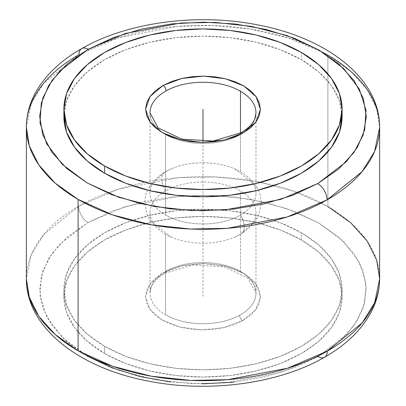 <?xml version="1.0" encoding="UTF-8"?>
<svg xmlns="http://www.w3.org/2000/svg" width="406" height="406" viewBox="0 0 406 406"><rect width="100%" height="100%" fill="white"/><g stroke="black" fill="none" stroke-linecap="round" stroke-linejoin="round"><path stroke-width="0.3" stroke-dasharray="2.03 1.52" d="M236.175 169.52A52.993 30.592 0 0 0 173.89 167.815A52.993 30.592 0 0 0 165.531 171.743A52.993 30.592 0 0 0 150.007 193.378A52.993 30.592 0 0 0 165.531 215.013A52.993 30.592 0 0 0 240.469 215.013A15.732 9.084 60 0 1 241.012 233.963A15.732 9.084 -120 0 0 240.469 215.013A52.993 30.592 0 0 0 240.469 171.743A52.993 30.592 0 0 0 165.531 171.743A52.993 30.592 0 0 0 165.531 215.013L165.531 134.482A52.993 30.592 180 0 1 164.034 133.584M165.531 234.242A52.993 30.592 180 0 1 150.007 212.607A52.993 30.592 180 0 1 165.531 190.972A52.993 30.592 180 0 1 240.469 190.972A52.993 30.592 180 0 1 240.469 234.242A52.993 30.592 180 0 1 165.531 234.242L165.531 314.767A52.993 30.592 0 0 0 239.611 315.254A52.993 30.592 180 0 1 165.531 314.767A52.993 30.592 180 0 1 150.007 293.061A52.993 30.592 180 0 1 166.389 271.015A4.415 2.492 61.1 0 1 165.47 273.04A4.415 2.492 61.1 0 1 163.339 272.776L150.063 283.977L145.592 296.553L149.814 309.154L161.948 319.908L180.3 327.155L202.026 329.88L223.899 327.581L243.595 320.177L250.69 315.193L255.973 309.509L259.256 303.343L260.408 296.928L259.383 290.503L256.222 284.317L251.045 278.602L244.052 273.568L235.5 269.417L225.721 266.3L215.078 264.336L203.974 263.601L192.84 264.118L182.086 265.874L172.129 268.797L163.339 272.776L155.31 278.288L150.027 283.967L146.744 290.133L145.592 296.553L146.617 302.972L149.778 309.164L154.955 314.878L161.948 319.908L170.5 324.059L180.279 327.18L190.921 329.144L202.026 329.88L213.16 329.362L223.914 327.606L233.871 324.683L242.661 320.699A4.415 2.492 61.1 0 1 239.611 315.254A52.993 30.592 0 0 0 255.993 293.132A52.993 30.592 0 0 0 240.469 271.502L240.469 190.972L240.469 271.502A52.993 30.592 0 0 0 166.389 271.015A52.993 30.592 180 0 1 240.469 271.502A52.993 30.592 180 0 1 255.993 293.208A52.993 30.592 180 0 1 239.611 315.254A4.415 2.492 -118.9 0 0 242.661 320.699L255.937 309.504L260.408 296.928L256.186 284.322L244.052 273.568L225.7 266.321L203.974 263.601L182.101 265.9L163.339 272.776A4.415 2.492 -118.9 0 0 165.47 273.04A4.415 2.492 -118.9 0 0 166.389 271.015A52.993 30.592 0 0 0 150.007 293.132A52.993 30.592 0 0 0 165.531 314.767L165.531 234.242A52.993 30.592 180 0 1 165.531 190.972A52.993 30.592 180 0 1 240.469 190.972A52.993 30.592 180 0 1 255.993 212.607A52.993 30.592 180 0 1 240.469 234.242A52.993 30.592 180 0 1 232.11 238.17A52.993 30.592 180 0 1 169.825 236.465M165.531 190.972A15.732 9.084 60 0 1 164.988 172.022A15.732 9.084 -120 0 0 165.531 190.972M150.007 112.802A52.993 30.592 0 0 0 165.531 134.482A52.993 30.592 0 0 0 239.89 134.812A4.415 2.512 60.8 0 1 240.809 132.792A4.415 2.512 -119.2 0 0 239.89 134.812A52.993 30.592 0 0 0 255.993 112.904M26.36 127.301L31.374 103.175L43.924 82.971L78.952 54.703A13.281 7.618 60.3 0 1 81.702 48.618M87.224 356.062L66.99 341.766L51.973 325.47L42.737 307.794L39.646 289.417L42.813 271.051L52.115 253.385L67.198 237.109L88.021 222.534A13.281 7.633 60.2 0 1 78.673 206.238L43.823 234.475L31.343 254.628L26.36 278.683A176.64 101.982 0 0 1 78.673 206.238A13.281 7.633 -119.8 0 0 88.021 222.534L125.007 206.659L180.345 196.128L214.419 195.448L250.776 199.341L286.616 208.506L318.512 222.838L343.349 241.265L359.239 261.997L365.968 283.043L364.735 302.78L357.488 320.182L346.277 334.833L318.512 356.219L280.993 372.398L225.655 382.929L191.581 383.609L155.224 379.717L119.384 370.551L87.488 356.214L62.651 337.787L46.761 317.061L40.032 296.01L41.265 276.278L48.512 258.876L59.723 244.224L87.488 222.838L112.832 210.887L141.095 202.249L171.728 196.961L203.563 195.215L235.373 197.088L265.945 202.498L294.106 211.247L318.776 222.99L339.01 237.287L354.027 253.588L363.263 271.264L366.354 289.635L363.187 308.007L353.885 325.668L338.802 341.948L317.979 356.524L293.168 368.171L264.905 376.809L234.272 382.097M324.572 357.209A13.281 7.633 60.2 0 1 317.979 356.524M164.009 133.569A52.993 30.592 180 0 1 150.007 112.853L150.007 121.922M240.469 132.98L240.469 171.743L240.469 132.98M64.036 112.858A139.106 80.312 0 0 1 152.661 41.59A139.106 80.312 0 0 1 301.359 59.667L318.659 71.837L331.514 85.722L339.431 100.789L342.106 116.456A139.106 80.312 0 0 0 301.359 59.667L301.359 52.455L301.359 59.667L280.282 49.679L256.232 42.26L230.136 37.687L203 36.144L175.864 37.687L149.768 42.26L125.718 49.679L104.641 59.667L87.341 71.837L74.486 85.722L66.569 100.789L63.894 116.456M301.359 239.951L301.359 232.739A139.106 80.312 180 0 1 342.106 289.529A139.106 80.312 180 0 1 256.232 363.725A139.106 80.312 180 0 1 104.641 346.318L104.641 353.53A139.106 80.312 0 0 0 256.232 370.937A139.106 80.312 0 0 0 342.106 296.74A139.106 80.312 0 0 0 301.359 239.951A139.106 80.312 0 0 0 149.768 222.544A139.106 80.312 0 0 0 63.894 296.74A139.106 80.312 0 0 0 104.641 353.53L104.641 346.318L125.718 356.306L149.768 363.725L175.864 368.298L203 369.841L230.136 368.298L256.232 363.725L280.282 356.306L301.359 346.318L318.659 334.148L331.514 320.263L339.431 305.195L342.106 289.529L339.431 273.862L331.514 258.795L318.659 244.909L301.359 232.739L280.282 222.752L256.232 215.332L230.136 210.76L203 209.217L175.864 210.76L149.768 215.332L125.718 222.752L104.641 232.739L87.341 244.909L74.486 258.795L66.569 273.862L63.894 289.529L66.569 305.195L74.486 320.263L87.341 334.148L104.641 346.318A139.106 80.312 180 0 1 63.894 289.529A139.106 80.312 180 0 1 149.768 215.332A139.106 80.312 180 0 1 301.359 232.739L301.359 239.951L318.659 252.121L331.514 266.006L339.431 281.074L342.106 296.74L339.431 312.407L331.514 327.475L318.659 341.36L301.359 353.53L280.282 363.517L256.232 370.937L230.136 375.509L203 377.052L175.864 375.509L149.768 370.937L125.718 363.517L104.641 353.53L87.341 341.36L74.486 327.475L66.569 312.407L63.894 296.74L66.569 281.074L74.486 266.006L87.341 252.121L104.641 239.951L125.718 229.963L149.768 222.544L175.864 217.971L203 216.428L230.136 217.971L256.232 222.544L280.282 229.963L301.359 239.951M327.901 206.573L327.901 55.191L327.901 206.573L293.411 191.074L254.658 181.157L215.342 176.95L178.503 177.686L118.664 189.074L78.673 206.238A176.64 101.982 0 0 1 131.635 185.395A176.64 101.982 0 0 1 274.365 185.395A176.64 101.982 0 0 1 327.901 206.573A176.64 101.982 0 0 1 379.64 278.683M323.029 52.486L288.417 38.037L250.208 29.029L211.841 25.451L176.072 26.512L118.004 37.905L78.952 54.703A176.64 101.982 180 0 1 327.901 55.191L350.825 71.481L367.217 89.736L376.682 108.727L379.64 127.301M202.437 383.843L170.627 381.97M255.993 121.932L255.993 112.853A52.993 30.592 180 0 1 241.976 133.579A52.993 30.592 180 0 1 239.89 134.812A52.993 30.592 180 0 1 165.531 134.482L165.531 215.013A52.993 30.592 0 0 0 240.469 215.013A52.993 30.592 0 0 0 255.993 193.378A52.993 30.592 0 0 0 240.469 171.743M203 141.577L203 296.74M234.937 168.962L256.039 185.791L258.429 190.115L260.124 194.702L261.291 202.944L258.891 214.81L256.095 220.108L240.961 233.993L234.937 237.023M171.063 237.023L150.118 220.433L147.109 214.81L144.709 202.944L145.871 194.707L147.571 190.115L149.951 185.806L165.039 171.992L171.063 168.962M150.007 212.607L150.007 293.132L151.21 287.199C153.28 282.013 158.03 277.293 165.47 273.04L193.149 264.92L224.315 266.899L247.909 278.115L255.993 293.132L255.993 212.607M150.007 121.993L150.007 193.378M342.106 296.74L342.106 289.529M63.894 296.74L63.894 289.529M255.993 121.993L255.993 193.378"/><path stroke-width="0.61" d="M163.034 85.453L181.766 78.485L203.66 76.105L225.457 78.774L243.904 85.991L256.12 96.75L260.408 109.371L255.963 121.973L242.966 133.041A4.415 2.512 -119.2 0 0 240.809 132.792A4.415 2.512 60.8 0 1 242.966 133.041L250.7 127.687L255.993 121.988L259.272 115.806L260.408 109.371L259.358 102.936L256.166 96.74L250.944 91.015L243.904 85.991L235.302 81.85L225.477 78.749L214.794 76.81L203.66 76.105L192.505 76.658L181.746 78.459L171.794 81.423L163.034 85.453L155.3 90.807L150.007 96.501L146.728 102.688L145.592 109.118L146.642 115.558L149.834 121.754L155.056 127.474L162.095 132.503L170.698 136.644L180.523 139.745L191.206 141.684L202.34 142.389L213.495 141.831L224.254 140.034L234.206 137.066L242.966 133.041L224.234 140.009L202.34 142.389L180.543 139.72L162.095 132.503L149.88 121.744L145.592 109.118L150.037 96.521L163.034 85.453A4.415 2.512 60.8 0 1 166.11 90.888A4.415 2.512 -119.2 0 0 163.034 85.453M255.993 112.904A52.993 30.592 0 0 0 240.469 91.218A52.993 30.592 0 0 0 166.11 90.888A52.993 30.592 180 0 1 240.469 91.218L240.469 132.98L240.469 91.218A52.993 30.592 180 0 1 255.993 112.853L254.831 118.679C252.821 123.83 248.147 128.535 240.809 132.792L213.14 141.034L181.868 139.131L158.142 127.915L150.007 112.853A52.993 30.592 180 0 1 166.11 90.888A52.993 30.592 0 0 0 150.007 112.802M323.029 52.486L327.901 55.191A176.64 101.982 180 0 1 379.64 127.301A176.64 101.982 180 0 1 327.048 199.904A13.281 7.618 -119.7 0 0 317.72 183.598L292.888 195.21L264.616 203.802L233.983 209.06L202.168 210.77L170.383 208.872L139.847 203.436L111.726 194.672L87.097 182.918L66.904 168.622L51.922 152.326L42.716 134.66L39.646 116.299L42.823 97.937L52.13 80.292L67.213 64.026L87.488 49.765L59.778 71.096L48.573 85.707L41.3 103.053L40.006 122.744L46.634 143.754L62.397 164.471L87.097 182.918L118.882 197.306L154.656 206.547L191.008 210.516L225.112 209.902L280.592 199.453L317.72 183.598A13.281 7.618 60.3 0 1 327.048 199.904L287.047 217.002L227.269 228.319L190.48 229.03L151.23 224.807L112.543 214.896L78.099 199.417L55.175 183.126L38.783 164.866L29.318 145.881L26.36 127.301A176.64 101.982 180 0 1 78.952 54.703A13.281 7.618 -119.7 0 1 81.702 48.618A13.281 7.618 60.3 0 1 88.28 49.314L87.488 49.765L88.28 49.314A13.281 7.618 -119.7 0 0 81.702 48.618C60.306 60.763 44.761 75.709 35.073 93.461C29.318 104.291 26.415 115.573 26.36 127.301A176.64 101.982 180 0 0 78.099 199.417L78.099 350.794L112.589 366.293L151.342 376.205L190.658 380.417L227.497 379.681L287.336 368.288L327.327 351.124A13.281 7.633 60.2 0 1 324.572 357.209A13.281 7.633 -119.8 0 0 327.327 351.124A176.64 101.982 0 0 0 379.64 278.683L376.687 260.114L367.227 241.123L350.83 222.864L327.901 206.573M26.36 127.301L26.36 278.683L29.313 297.253L38.773 316.238L55.17 334.498L78.099 350.794A176.64 101.982 0 0 0 327.327 351.124L362.177 322.892L374.657 302.734L379.64 278.683L379.64 127.301L374.626 151.428L362.076 171.636L327.048 199.904A176.64 101.982 180 0 1 78.099 199.417L78.099 350.794A176.64 101.982 0 0 1 26.36 278.683C26.07 327.637 79.261 368.262 148.53 381.143C208.704 393.109 278.846 383.807 324.572 357.209C345.851 345.08 361.315 330.169 370.952 312.478C376.692 301.658 379.585 290.397 379.64 278.683M64.036 112.858A139.106 80.312 0 0 0 63.894 116.456L66.569 132.123L74.486 147.19L87.341 161.075L104.641 173.245A139.106 80.312 0 0 0 256.232 190.653A139.106 80.312 0 0 0 342.106 116.456L342.106 109.244A139.106 80.312 180 0 1 256.232 183.441A139.106 80.312 180 0 1 104.641 166.034L104.641 173.245L125.718 183.233L149.768 190.653L175.864 195.225L203 196.768L230.136 195.225L256.232 190.653L280.282 183.233L301.359 173.245L318.659 161.075L331.514 147.19L339.431 132.123L342.106 116.456M63.894 109.244L63.894 116.456A139.106 80.312 0 0 0 104.641 173.245L104.641 166.034L87.341 153.864L74.486 139.979L66.569 124.911L63.894 109.244L66.569 93.578L74.486 78.51L87.341 64.625L104.641 52.455L125.718 42.468L149.768 35.048L175.864 30.48L203 28.933L230.136 30.48L256.232 35.048L280.282 42.468L301.359 52.455A139.106 80.312 180 0 1 342.106 109.244L339.431 124.911L331.514 139.979L318.659 153.864L301.359 166.034L280.282 176.021L256.232 183.441L230.136 188.014L203 189.556L175.864 188.014L149.768 183.441L125.718 176.021L104.641 166.034A139.106 80.312 180 0 1 63.894 109.244A139.106 80.312 180 0 1 149.768 35.048A139.106 80.312 180 0 1 301.359 52.455L318.659 64.625L331.514 78.51L339.431 93.578L342.106 109.244M317.979 356.524A13.281 7.633 -119.8 0 0 324.572 357.209M234.272 382.097L202.437 383.843M170.627 381.97L140.055 376.56L111.894 367.811L87.224 356.062M317.72 183.598L346.222 161.816L357.427 147.211L364.7 129.859L365.994 110.173L359.366 89.158L343.603 68.441L318.903 49.994L287.118 35.611L251.344 26.37L214.992 22.401L180.888 23.01L125.408 33.465L88.28 49.314L113.112 37.707L141.384 29.11L172.017 23.858L203.832 22.147L235.617 24.045L266.153 29.476L294.274 38.24L318.903 49.994L339.096 64.295L354.078 80.586L363.284 98.252L366.354 116.618L363.177 134.975L353.87 152.62L338.787 168.886L317.72 183.598M203 109.244L203 141.577M379.64 127.301C379.93 78.353 326.749 37.733 257.49 24.847C197.433 12.896 127.438 22.137 81.702 48.618"/></g></svg>
